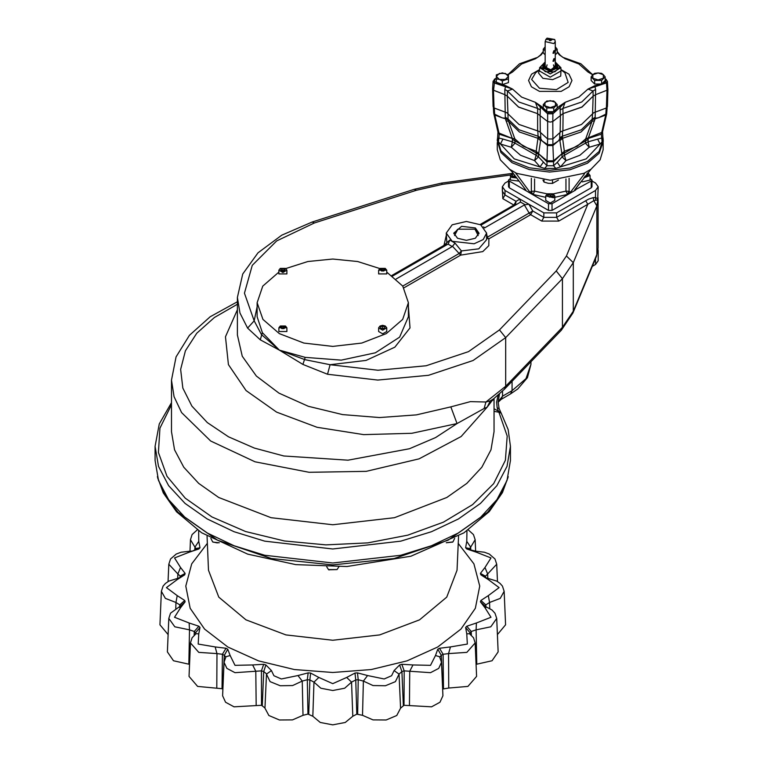 <?xml version="1.0" encoding="UTF-8"?>
<svg xmlns="http://www.w3.org/2000/svg" width="763" height="763" viewBox="0 0 763 763"><rect width="100%" height="100%" fill="white"/><g stroke="black" fill="none" stroke-linecap="round" stroke-linejoin="round"><path stroke-width="1.14" d="M555.13 67.85L554.539 67.03M545.955 67.03L545.354 67.85M554.501 68.699L553.452 64.903M547.033 64.903L545.984 68.699M553.804 53.172L554.482 50.577L553.804 50.701L552.975 53.2L553.804 53.172M553.804 61.202L554.482 58.608L553.804 58.732L552.975 61.231L553.804 61.202M545.793 39.504L545.202 41.536L553.804 43.596L555.283 41.536L554.701 39.504L547.033 38.15L545.793 39.504L554.701 39.504M555.283 66.419L554.548 68.66L550.247 70.005L545.936 68.66L545.202 66.419M549.35 40.515L551.391 40.296L549.35 40.515M545.459 68.603L545.202 66.047M555.283 66.047L555.035 68.603M549.751 40.668L550.743 40.668M544.677 67.039L545.202 65.742M555.283 65.742L555.817 67.039M547.624 69.814L544.677 67.01L545.202 65.608M555.283 65.608L555.817 67.01L552.87 69.814M555.283 65.446L551.563 70.091L544.591 66.915L545.202 65.446M555.283 65.198L555.874 65.99L550.247 70.301L544.391 66.915L545.202 65.198M555.893 66.038L550.247 70.358L544.591 66.038M545.202 64.264L543.618 68.031M556.866 68.031L555.283 64.264M555.283 64.197L556.876 68.012L550.247 70.902L543.609 68.012L543.342 66.915L545.202 64.197M555.283 63.749L557.219 65.399L550.247 71.226L542.789 66.915L543.275 65.399L545.202 63.749M543.561 69.137L542.684 67.087L543.227 65.465M557.267 65.465L557.81 67.087L556.923 69.137M557.715 67.955L557.801 67.192M542.684 67.192L542.77 67.955M545.202 63.625L542.712 67.802L550.247 71.388L557.772 67.802L555.283 63.625M601.139 84.035L594.644 84.035L591.144 80.544L591.144 76.872L592.899 74.679L594.644 73.372L598.135 72.933L603.371 74.679L605.116 76.872L605.116 80.544L601.625 84.035L594.739 85.761L587.987 89.09L578.917 97.092L565.059 102.337L562.875 108.403L563.037 113.563L552.822 121.527L563.037 113.563L581.921 107.058L593.175 96.157L595.798 94.612L593.175 96.176L581.931 107.068L563.065 113.563L562.865 130.902L581.473 124.503L593.671 112.724L606.442 107.984L606.976 90.263L595.798 94.631L606.928 90.263L606.48 82.852L607.443 81.25L605.116 78.665M592.784 74.793L587.987 71.989L591.325 73.591M557.228 52.037L559.289 54.86L565.059 58.751L578.917 63.987L587.987 71.989L591.106 73.63M543.256 51.464L540.299 55.222L541.205 54.86L537.638 57.311L535.435 58.751L521.577 63.987L512.498 71.989L508.063 74.65M496.312 78.475L494.777 79.409L493.556 90.263L504.696 94.612L493.508 90.263L494.043 107.984L506.813 112.724L519.012 124.503L539.412 131.541L547.624 138.923L547.672 121.527L537.419 113.563L518.563 107.068L507.319 96.176L504.686 94.631L507.319 96.157L518.573 107.058L537.457 113.563L547.662 121.508L547.624 113.801L552.86 113.801L552.822 121.508L550.266 122.042L547.662 121.508M594.739 85.761L595.636 89.452L592.994 91.007L581.768 101.918L562.875 108.403L560.176 109.929L560.252 107.192L565.059 102.337L559.289 106.229L552.212 112.571L548.282 112.571L541.205 106.229L540.233 107.192L540.318 109.929L537.619 108.403L518.726 101.918L507.49 91.007L504.848 89.452L505.755 85.761L512.498 89.09L507.49 91.007L507.319 96.157M541.205 106.229L535.435 102.337L521.577 97.092L512.498 89.09L494.004 82.852L493.041 81.25L492.621 88.785L493.556 90.263M546.756 111.684L543.256 108.193L543.256 104.512L546.756 101.021L553.738 101.021L557.228 104.512L557.228 108.193L553.738 111.684L546.756 111.684L546.756 108.012L543.256 104.512M508.406 78.522L508.406 82.557L502.359 84.579L496.312 82.557L496.312 78.522M555.283 46.848L557.228 49.223L557.228 52.895L555.283 54.841M545.202 54.841L543.256 52.895L543.256 49.223L545.202 46.848M606.976 90.263L607.911 88.785L607.415 106.515L606.442 107.984M492.65 88.355L493.508 90.263M547.672 121.527L550.218 122.07L552.822 121.527L552.87 138.923L561.082 131.541L562.865 130.912L561.082 131.541M607.443 81.25L607.863 88.785L606.928 90.263M595.636 89.452L595.169 118.284L598.43 117.788L605.832 114.126L605.727 115.041L601.349 134.164L588.187 138.513L588.111 141.794L601.587 138.008L602.942 138.599L602.579 132.123L601.349 134.164L602.102 141.784L600.09 144.045L597.61 139.028M593.175 96.176L592.574 113.754L593.671 112.724M552.87 138.923L547.624 138.923L546.947 161.766L538.621 153.706L538.459 156.854L546.966 165.752L553.518 165.752L557.248 162.338L560.433 166.944L555.865 168.48L544.62 168.48L514.272 158.933L498.392 141.784L497.6 137.693M494.043 107.984L493.079 106.515L492.583 88.813M602.884 137.693L602.102 141.784M603.209 141.46L603.123 139L599.05 151.522L587.415 161.479L570.028 168.07L549.589 170.292L529.255 167.784L512.154 160.945L500.957 150.826L497.371 139L497.295 140.707L500.89 152.543L512.107 162.672L529.226 169.529L549.589 172.037L570.056 169.815L587.462 163.215L599.117 153.249L603.209 141.46M497.314 142.576L497.314 149.691L500.347 159.887L511.82 171.456L525.64 189.71L525.879 190.426L524.934 190.121L532.784 194.641L529.913 192.181L515.883 173.201L550.247 180.249L583.972 173.287L584.601 173.201L584.391 173.926L583.542 173.439M516.513 173.287L509.455 169.214M584.391 173.926L570.571 192.181L567.71 194.641L575.55 190.121L574.606 190.426L574.854 189.71L591.039 169.214L583.972 173.287M591.039 169.214L600.138 159.887L603.171 149.691L603.171 142.576M574.596 190.13L591.239 181.06L591.974 180.03L590.066 178.332M581.377 181.089L582.322 181.89L590.066 180.03L590.066 175.509L588.55 173.554M583.771 177.922L590.066 175.509M584.248 177.302L588.74 173.649L587.462 173.048M586.919 173.764L588.387 175.5L586.337 176.692L584.878 176.463M585.25 175.976L587.071 176.263M587.634 175.938L587.634 173.878M510.418 178.332L508.52 180.03L508.52 186.725L509.255 187.755L548.463 210.388L552.03 210.388L591.239 187.755L591.974 186.725L591.974 180.03M508.52 180.974L504.972 183.015L502.321 186.725L504.972 190.426L543.828 212.858L556.656 212.858L595.512 190.426L598.173 186.725L595.512 183.015L591.974 180.974M595.483 200.249L595.512 197.541L597.677 198.714L597.162 200.001L593.757 200.707L593.252 197.636L588.531 199.162L556.656 217.388L556.656 212.858M585.688 200.621L587.825 204.331L593.757 200.707L596.819 205.924L573.28 262.663L562.426 278.733L562.426 327.308L505.631 386.221L485.926 401.967L484.171 408.463L457.066 423.532L411.858 433.289L363.636 434.595L317.036 427.318L276.54 412.144L246.029 390.551L228.442 364.59L225.466 336.769L237.379 309.768M327.47 374.223L302.873 364.437L279.315 350.141L260.278 339.85L247.584 328.1L254.136 320.822L261.547 334.633L279.315 350.141L304.876 359.659L330.083 364.676L327.47 374.223L377.809 380.098L428.501 375.339L473.012 360.556L505.631 337.656L505.631 386.221L504.543 389.14L493.604 398.858L490.361 400.852L487.156 407.194L484.171 408.463M237.379 304.284L214.393 317.522L196.787 333.278L185.371 350.827L180.659 369.378L182.872 388.081L191.904 406.097L207.355 422.588L228.509 436.808L254.403 448.119L283.865 456.007L348.033 460.223L409.445 448.711L435.597 437.59L457.066 423.532L450.876 406.898L470.418 401.605L485.926 401.967L490.361 400.852M302.873 364.437L305.2 357.408L279.315 350.141L262.377 332.678L260.278 339.85M386.717 272.105L402.759 286.173L408.396 302.701L402.635 319.411L386.25 333.574L361.719 343.035L332.782 346.354L303.846 343.035L279.315 333.574L262.92 319.411L257.169 302.701L262.796 286.173L278.848 272.105M285.715 268.538L307.851 261.49L332.782 259.048L357.704 261.49L379.84 268.538L378.648 270.188L386.717 270.188L385.344 268.442M280.221 326.059L278.848 327.813L278.848 331.514L286.907 331.514L286.907 327.813L285.543 326.059M280.221 268.442L278.848 270.188L278.848 273.898L286.907 273.898L286.907 270.188L285.543 268.442M378.648 270.188L378.648 273.898L386.717 273.898L386.717 270.188M380.022 326.059L378.648 327.813L378.648 331.514L382.683 333.841L386.717 331.514L386.717 327.813L385.344 326.059M378.648 327.813L382.683 330.141L386.717 327.813M382.683 325.362L380.184 325.954L385.181 325.954L382.683 325.362M380.67 328.071L380.67 326.726L382.683 326.059L384.695 326.726L384.695 328.071L382.683 328.739L380.67 328.071L380.67 326.726M381.738 328.424L383.627 328.424M384.695 328.071L384.695 326.726M382.683 328.109L382.683 326.059M380.022 268.442L379.154 269.778L385.181 268.338L380.184 268.338M383.846 270.941L381.519 270.941L380.356 269.778L381.519 268.614L383.846 268.614L385.01 269.778L383.846 270.941M381.386 270.808L383.98 270.808M383.846 270.674L383.846 268.614M381.519 270.674L381.519 268.614M278.848 270.188L282.882 272.515L286.907 270.188M282.882 271.819L285.372 268.338L280.383 268.338L282.882 271.819M284.895 269.11L284.895 270.445L282.882 271.123L280.86 270.445L280.86 269.11L282.882 268.433L284.895 269.11L284.895 270.445M281.929 270.808L282.882 270.493L282.882 268.433M282.882 270.493L283.826 270.808M280.86 270.445L280.86 269.11M278.848 327.813L286.907 327.813M286.411 327.403L285.372 325.954L280.383 325.954L286.411 327.403M281.719 326.23L284.046 326.23L285.209 327.403L284.046 328.567L281.719 328.567L280.546 327.403L281.719 326.23L281.719 328.29L284.179 328.424M284.046 328.29L284.046 326.23M493.089 399.297L487.156 407.194L461.176 436.56L419.106 458.859L366.221 471.296L309.139 472.307L255.014 461.777L210.645 441.024L181.584 412.64L174.021 396.674L171.475 380.184L171.475 431.629L174.574 449.798L183.749 467.271L198.657 483.37L218.723 497.486L271.046 517.676L332.782 524.763L394.509 517.676L446.841 497.486L466.899 483.37L481.806 467.271L490.99 449.798L494.09 431.629L494.09 398.486M494.09 411.343L498.888 412.201L497.161 407.9L499.088 408.529L500.786 412.363L494.09 408.825M498.172 395.148L496.618 402.13L497.161 407.9M499.517 393.966L498.153 402.034L499.078 408.52M171.475 404.8L159.963 428.177L158.446 452.469L167.03 476.255L185.199 498.172L211.914 516.961L245.629 531.506L284.38 540.996L325.935 544.858L367.89 542.875L407.814 535.178L443.389 522.188L472.564 504.667L493.651 483.637L505.421 460.308L507.204 436.026L498.888 412.201L501.234 413.212L500.786 412.363M155.089 460.442L158.504 480.461L168.613 499.698L185.037 517.438L207.135 532.984L234.06 545.745L264.78 555.226L332.782 563.027L400.775 555.226L431.496 545.745L458.429 532.984L480.528 517.438L496.942 499.698L507.052 480.461L510.466 460.442L510.466 446.384L507.052 466.393L496.942 485.64L480.528 503.37L458.429 518.916L431.496 531.677L400.775 541.158L332.782 548.969L264.78 541.158L234.06 531.677L207.135 518.916L185.037 503.37L168.613 485.64L158.504 466.393L155.089 446.384L155.089 460.442M402.702 286.096L459.173 253.497L461.434 250.932L455.025 243.082L449.769 240.049L443.942 245.428L446.25 235.509M455.025 243.082L452.297 246.563L396.216 278.943M392.668 276.053L448.301 243.931L449.769 240.049M445.468 245.562L446.87 242.529L446.25 233.068L452.154 224.837L466.412 221.423L480.671 224.837L486.575 233.068L483.179 239.534L474.128 243.817L452.154 241.299L446.25 233.068M598.068 197.808L596.819 205.924L596.819 254.489L573.28 311.228L573.28 262.663L566.413 255.948L587.825 204.331L558.802 221.089L541.692 221.089L530.638 214.708L488.883 238.809L486.575 237.207M541.692 221.089L543.828 217.388L532.774 210.998L529.121 213.106L530.638 214.708L532.774 210.998L528.854 204.207L524.524 204.865L484.524 227.918M475.32 227.918L479.011 233.068L475.32 238.209L466.412 240.345L457.495 238.209L453.804 233.068L461.586 226.344L475.32 227.918M453.871 233.783L457.676 229.262M475.139 229.262L478.954 233.783M454.595 235.595L457.857 229.158L474.967 229.158L478.229 235.595M481.024 225.047L520.566 202.09L519.956 199.076L516.036 201.337L513.89 205.037L502.836 198.657L502.321 189.1M480.127 224.532L513.89 205.037L515.416 205.18L516.036 201.337L504.972 194.956L502.836 198.657M597.725 252.133L598.068 249.72M592.26 266.392L595.512 264.513L598.173 260.803L598.173 250.522M597.677 198.714L598.173 186.725M357.609 714.101L358.257 679.719L355.711 679.947L354.967 673.1L346.698 677.42L351.581 682.112L355.711 679.947L356.817 714.168L362.559 715.332L373.021 719.91L386.154 719.976L396.741 715.484L400.565 708.198M399.097 674.158L401.882 671.535L399.631 664.964L394.08 670.543L399.087 674.091L395.463 681.607L385.372 685.765L372.973 685.546L363.35 681.035L367.604 675.503L357.427 672.88L358.257 679.719L363.35 681.035L362.559 715.332M412.936 664.993L401.853 664.306L404.18 670.858L409.721 671.202L409.407 705.594L431.543 706.786L440.003 702.227L442.941 695.77L441.51 662.303L438.677 668.417L430.57 672.661L409.721 671.202L412.936 664.993L430.551 665.317L435.454 655.551L439.612 656.8L441.51 662.303M439.793 657.115L441.291 655.293L437.752 649.246L435.454 655.551M450.428 646.9L439.517 648.226L443.112 654.244L448.568 653.576L448.758 687.988L467.957 686.395L476.56 676.352L475.13 642.894L466.822 652.365L448.568 653.576L450.428 646.9L467.357 644.077L466.784 633.9L469.398 633.719M469.541 633.786L470.065 632.823L465.602 627.501L466.784 633.9M476.398 623.009L466.737 626.223L471.238 631.487L476.074 629.885L476.751 664.211L492.03 660.71L498.144 651.898L496.713 618.431L490.762 626.785L476.074 629.885L476.398 623.009L490.981 617.305L485.001 607.73L486.727 607.11L485.173 606.223L485.344 606.852M485.421 606.442L480.442 601.854L485.001 607.73M485.64 577.41L480.833 574.816L488.31 579.584L489.045 578.716L496.77 581.139L500.061 583.371L502.426 586.07L504.152 591.315L500.223 598.354L489.55 602.446L488.31 595.655L480.833 600.433L485.821 604.84L489.55 602.446L489.751 608.483M485.344 576.313L487.691 573.948L485.001 567.519L480.442 573.394L485.287 576.103L485.649 577.429M466.737 549.026L476.398 552.231L476.207 551.315L466.737 549.026L465.602 547.739L466.784 541.349L466.918 530.838M195.013 549.846L192.429 551.029L189.348 551.315L189.167 552.231L198.828 549.026L195.013 549.846L196.215 548.483L199.963 547.739L198.771 541.349L194.899 547.176L195.996 548.54M179.906 577.429L180.278 576.103L185.113 573.394L180.564 567.519L177.874 573.948L180.182 576.036M179.849 577.667L176.52 578.716L177.254 579.584L184.722 574.816L179.925 577.41M180.144 606.442L179.744 604.84L184.722 600.433L177.254 595.655L176.005 602.446L179.744 604.84L179.667 606.738M180.211 606.852L180.392 606.213L178.838 607.11L180.564 607.73L185.113 601.854L180.144 606.308M195.423 634.225L195.49 632.823L194.317 631.487L198.828 626.223L189.167 623.009L189.491 629.885L194.317 631.487L194.222 635.217M196.167 633.719L198.771 633.9L199.963 627.501L195.49 632.823L195.996 633.652M224.055 662.303L222.624 695.77L225.562 702.227L234.022 706.786L256.149 705.594L255.834 671.202L234.985 672.661L226.888 668.417L224.055 662.303L225.953 656.8L230.102 655.551L227.803 649.246L224.274 655.293L222.453 654.244L226.039 648.226L215.137 646.9L216.997 653.576L222.453 654.244L222.062 688.674L222.624 688.999L224.274 655.293L225.724 656.905M262.234 705.527L263.683 671.535L261.385 670.858L263.702 664.306L252.62 664.993L255.834 671.202L261.385 670.858L261.518 705.317L264.99 707.969M264.99 708.198L268.824 715.484L279.411 719.976L292.544 719.91L302.997 715.332L302.215 681.035L292.582 685.546L280.193 685.765L270.092 681.607L266.478 674.091L271.485 670.543L265.925 664.964L263.683 671.535L266.44 673.824M308.738 714.168L309.845 679.947L307.298 679.719L308.128 672.88L297.951 675.503L302.215 681.035L307.298 679.719L307.956 714.101L312.801 716.219L320.307 722.456L332.782 724.85L345.257 722.456L352.764 716.219L356.817 714.168M318.867 677.42L310.598 673.1L309.845 679.947L313.984 682.112L318.867 677.42L332.782 683.658L346.698 677.42M352.764 716.219L351.581 682.112L344.685 688.188L332.782 690.544L320.88 688.188L313.984 682.112L312.801 716.219M497.409 634.635L505.583 624.783L504.152 591.315M443.494 688.674L443.112 654.244L441.291 655.293L442.931 688.999L448.758 687.988M400.565 708.169L404.037 705.317L409.407 705.594M302.997 715.332L307.956 714.101M256.149 705.594L261.518 705.317M216.806 687.988L216.997 653.576L198.733 652.365L190.435 642.894L188.995 676.352L197.607 686.395L222.062 688.674M167.412 651.898L173.525 660.71L188.814 664.211L189.491 629.885L174.794 626.785L168.842 618.431L167.412 651.898M175.814 608.483L176.005 602.446L165.333 598.354L161.403 591.315L159.972 624.783L168.156 634.635M177.684 578.478L177.874 573.948L168.842 564.2L168.098 581.52M194.765 550.066L194.899 547.176L190.435 539.746L189.939 551.325M469.522 548.711L470.666 547.176L470.8 550.066M497.457 581.52L496.713 564.2L487.691 573.948L487.881 578.478M485.888 606.738L485.821 604.84L485.411 606.308M471.334 635.217L471.238 631.487L470.065 632.823L470.142 634.225M404.037 705.317L404.18 670.858L401.882 671.535L403.331 705.527M475.626 551.325L475.13 539.746L470.666 547.176L466.784 541.349M469.321 548.463L465.602 547.739M338.829 566.804L337.055 569.599L328.5 569.599L326.736 566.804M337.055 569.599L328.805 569.761M219.105 542.684L216.94 542.922L212.658 541.892L210.884 538.382M219.305 542.779L212.963 542.064M454.672 538.382L452.898 541.892L446.45 542.684M452.593 542.064L446.25 542.779M545.707 197.302L533.146 194.431L534.567 191.179L531.363 191.351L532.784 194.641L548.463 203.702L552.03 203.702L567.71 194.641L565.927 191.179L565.927 178.876M547.224 193.926L545.707 195.881L545.707 200.402L550.247 203.025L554.777 200.402L554.777 195.881L553.261 193.926M545.707 195.881L553.452 197.731L554.777 195.881M553.099 197.112L553.099 193.821L547.395 193.821L553.099 197.112M551.048 193.869L553.108 195.061L552.355 196.682L549.541 197.121L547.481 195.929L548.235 194.307L551.048 193.869L551.048 196.339L551.792 196.768M548.235 196.368L548.235 194.307M548.797 196.692L551.048 196.339M508.52 180.03L509.255 181.06L524.934 190.121L525.65 189.739M511.935 173.554L510.418 175.509L510.418 180.03L519.107 181.089M510.418 175.509L511.754 177.359L516.713 177.922M513.032 173.048L512.107 173.449L512.107 176.739L516.246 177.302M515.778 176.682L512.85 176.31L512.097 174.689L513.604 173.821M513.413 176.396L515.378 176.158M514.157 175.967L514.157 174.536M557.248 162.338L562.026 156.854L561.864 153.706L553.547 161.766L553.518 165.752L555.865 168.48M552.86 138.923L552.898 144.684L558.43 140.878L552.87 145.552L553.547 161.766L546.947 161.766L546.966 165.752L544.62 168.48M543.237 162.338L540.061 166.944L534.577 160.65L520.566 155.299L511.305 147.211L500.394 144.045L502.874 139.028L512.374 141.794L512.307 138.513L499.145 134.164L498.907 138.008L502.874 139.028M494.29 108.146L494.653 114.126L502.054 117.76L494.758 115.041L499.04 133.077L499.145 134.164L497.915 132.123L497.552 138.599L498.907 138.008L498.392 141.784M497.915 132.123L493.833 113.925L493.671 112.705L494.653 114.126L494.758 115.041L493.833 113.925M602.579 132.123L585.679 138.885L592.002 121.365L592.527 113.83M585.45 143.167L585.679 138.885L577.2 146.334L564.305 151.227L564.41 155.309L585.45 143.167L589.189 147.211L579.928 155.299L565.908 160.65L560.433 166.944L586.222 158.933L600.09 144.045L589.189 147.211L588.111 141.794L585.45 143.167M588.139 138.418L585.66 138.923M538.621 153.706L546.966 160.755L553.518 160.755L561.864 153.706M561.873 153.582L564.305 151.265M540.595 132.934L540.824 138.78L541.883 140.688L540.814 139.181L538.63 153.563L536.189 151.227L538.068 137.092L537.839 130.95M538.544 154.536L536.16 152.991L536.189 151.227L523.294 146.334L514.815 138.885L515.044 143.167L536.084 155.309L536.16 152.991L512.44 139.457M538.611 153.582L536.189 151.265M497.886 131.694L499.04 133.077L512.307 138.513M512.345 138.418L514.825 138.923M607.129 107.335L606.661 113.925L605.727 115.041L598.43 117.788M598.058 117.883L595.121 118.713L588.216 138.341M594.587 120.64L592.002 121.365L581.034 132.009L562.608 138.341L564.305 151.227L561.854 153.563L559.67 139.181L558.602 140.688L559.67 138.78L559.899 132.934M559.842 140.707L562.608 138.341L562.426 137.092L559.67 139.181M552.87 145.552L547.624 145.552L542.054 140.878L547.596 144.684L552.898 144.684L552.87 145.552M540.643 140.707L537.886 138.341L519.45 132.009L508.492 121.365L514.815 138.885L512.297 138.361M512.278 138.341L505.373 118.713L502.426 117.883L505.325 118.284L504.848 89.452M505.898 120.64L508.492 121.365L508.082 119.781L505.373 118.713M606.823 112.705L605.832 114.126L606.203 108.146M595.016 118.503L592.412 119.781M540.786 138.895L538.068 137.092M562.655 130.95L562.426 137.092M507.958 113.83L508.082 119.781M542.941 180.182L544.067 182.061L544.067 180.039M544.067 182.061L548.292 183.263L552.507 183.368L552.507 180.221M552.507 183.368L558.44 180.02M560.156 132.466L560.385 115.079M540.099 115.079L540.338 132.466M548.282 112.571L547.624 113.801L535.435 102.337L537.619 108.403L537.629 130.912L539.412 131.541M506.813 112.724L507.92 113.754L507.319 96.176M593.175 96.157L592.994 91.007L587.987 89.09L606.48 82.852L605.717 81.679L605.717 79.409L606.28 79.4M560.347 115.07L560.176 109.929M540.318 109.929L540.137 115.07M559.289 54.86L560.185 55.222L557.228 51.464M562.846 57.311L560.185 55.222M559.289 106.229L560.252 107.192L552.86 113.801L552.212 112.571M508.711 74.03L507.786 74.488M605.116 76.872L601.625 80.363L601.625 84.035M601.625 80.363L594.644 80.363L594.644 84.035M594.644 80.363L591.144 76.872M601.625 73.372L598.135 72.933L592.899 74.679L592.899 78.169L598.135 79.924L603.371 78.169L603.371 74.679L601.625 73.372M557.228 104.512L553.738 108.012L553.738 111.684M546.756 108.012L553.738 108.012M502.359 80.897L499.336 79.447L496.312 76.424L496.312 74.85L502.359 72.838L508.406 74.85L508.406 78.885L502.359 80.897L502.359 84.579M499.336 79.447L496.312 78.885L496.312 76.424L499.336 73.401L505.383 73.401L508.406 76.424L505.383 79.447L499.336 79.447M557.228 49.223L555.483 50.53L555.483 47.029M545.202 50.711L543.256 49.223M550.247 107.564L545.001 105.819L545.001 102.328L550.247 100.582L555.483 102.328L555.483 105.819L550.247 107.564M545.001 50.53L545.001 47.029M590.057 271.714L589.723 272.505M555.283 62.232L559.851 67.077L554.93 71.808L545.383 71.751L540.633 66.963L545.202 62.232M545.202 61.994L539.622 67.754L550.247 73.887L560.862 67.754L555.283 61.994M560.862 67.602L560.996 70.93L550.247 77.139L539.489 70.93L539.632 67.602M560.977 70.215L560.729 76.062L552.698 79.629L542.855 78.265L538.487 72.99L539.517 70.215M560.958 69.862L564.887 72.733L568.177 82.433L556.38 89.605L539.422 88.212L531.573 79.419L535.607 72.733L539.527 69.862M560.948 69.643L568.969 74.202L571.945 80.468L569.093 86.753L561.167 91.369L539.431 91.407L531.458 86.82L528.54 80.544L531.487 74.24L539.536 69.643M541.205 54.86L543.256 52.037M505.755 85.761L494.777 81.679M580.118 182.748L574.835 189.739M569.131 178.237L569.131 191.351L565.927 191.179L553.213 193.888M570.571 192.181L569.131 191.351L567.348 194.431L554.777 197.302M547.271 193.888L534.567 191.179L534.567 178.876M531.363 178.237L531.363 191.351L529.913 192.181M516.942 173.439L516.103 173.926M525.898 190.13L520.366 182.748M591.239 181.06L591.239 187.755M593.252 197.636L595.512 197.541L595.512 190.426M566.413 255.948L556.265 270.989L562.426 278.733L505.631 337.656L499.469 329.912L468.453 351.676L426.135 365.735L377.943 370.255L330.083 364.676L366.097 360.432L394.833 347.203L410.036 327.89L408.396 306.697M561.339 330.217L572.937 312.983L573.28 311.228L562.426 327.308L561.339 330.217L504.543 389.14M247.584 328.1L239.954 313.059L237.379 297.456L237.379 334.909L242.214 356.207L256.387 376.054L278.934 393.136L308.347 406.278L342.625 414.614L379.469 417.561L416.379 414.929L450.876 406.898M262.377 332.678L257.169 316.759L257.169 302.701M408.396 302.701L408.396 316.759L399.64 337.151L375.396 352.821L341.28 360.136L305.2 357.408M492.879 399.497L492.831 400.298M502.569 391.123L502.569 396.169L512.03 390.704L510.571 393.937L501.11 399.402L502.569 396.169L498.163 401.853M512.03 381.366L512.03 390.704L526.022 378.62L530.934 364.361L527.424 377.695L517.829 388.958L510.571 393.937M556.265 270.989L499.469 329.912M486.575 238.209L488.883 238.809L488.768 245.667L482.807 251.59L460.68 255.09L403.894 287.88M486.575 233.068L486.575 239.649L478.782 248.843L461.434 250.932L460.68 255.09L452.545 246.382M257.169 306.697L254.136 320.822L244.465 293.192L252.305 265.371L276.645 240.936L314.356 223.034L416.398 190.245L442.454 184.379L510.514 174.975M416.398 190.245L414.242 189.291L312.191 222.081L314.356 223.034M391.886 275.481L443.942 245.428L445.439 245.581M414.242 189.291L441.491 183.158L442.454 184.379M452.297 246.563L448.015 244.093M486.575 233.859L487.366 237.217L529.121 213.106L524.4 204.932M483.532 226.926L484.801 227.794M598.135 199.477L598.135 248.051L596.475 256.244L572.937 312.983M595.512 258.552L595.512 264.513M558.802 221.089L556.656 217.388L543.828 217.388L543.828 212.858M525.049 204.675L520.566 202.09M504.972 190.426L504.972 194.956L502.321 191.246L502.321 186.725M507.767 478.258L500.261 495.816L487.519 512.345L448.034 540.252L394.223 558.526L332.782 564.878L271.342 558.526L217.531 540.252L178.046 512.345L165.294 495.816L157.788 478.258M207.04 536.179L208.499 570.228L218.828 597.143L245.963 619.833L285.915 634.94L332.782 640.233L379.65 634.94L419.593 619.833L446.736 597.143L457.066 570.228L458.515 536.179M207.345 543.38L191.656 563.886L185.819 586.041L190.225 608.311L204.579 629.141L227.879 647.072L258.495 660.853L294.299 669.523L332.782 672.489L371.266 669.523L407.06 660.853L437.685 647.072L460.986 629.141L475.339 608.311L479.746 586.041L473.899 563.886L458.21 543.38M354.967 673.1L357.427 672.88M367.604 675.503L384.18 678.956L391.629 675.732L394.08 670.543M399.631 664.964L401.853 664.306M437.752 649.246L439.517 648.226M465.602 627.501L466.737 626.223M480.442 601.854L480.833 600.433M488.31 595.655L499.126 587.624L488.31 579.584M480.833 574.816L480.442 573.394M485.001 567.519L490.981 557.944L476.398 552.231M198.647 530.838L198.771 541.349M199.963 547.739L198.828 549.026M189.167 552.231L174.574 557.944L180.564 567.519M185.113 573.394L184.722 574.816M177.254 579.584L166.439 587.624L177.254 595.655M184.722 600.433L185.113 601.854M180.564 607.73L174.574 617.305L189.167 623.009M198.828 626.223L199.963 627.501M198.771 633.9L198.208 644.077L215.137 646.9M226.039 648.226L227.803 649.246M230.102 655.551L235.004 665.317L252.62 664.993M263.702 664.306L265.925 664.964M271.485 670.543L273.927 675.732L281.375 678.956L297.951 675.503M308.128 672.88L310.598 673.1M552.03 203.702L552.03 210.388M548.463 203.702L548.463 210.388M509.255 181.06L509.255 187.755M564.41 155.309L565.908 160.65L562.026 156.854L564.41 155.309M538.459 156.854L534.577 160.65L536.084 155.309L538.459 156.854M515.044 143.167L511.305 147.211L512.374 141.794L515.044 143.167M588.044 139.457L561.94 154.536M595.226 117.244L592.47 118.894L581.33 129.786L562.445 136.224L559.699 137.76M540.795 137.76L538.039 136.224L519.164 129.786L508.015 118.894L505.259 117.244M605.116 79.018L605.717 79.409M605.717 81.679L601.959 83.701M494.777 79.409L493.041 81.26M545.202 41.536L545.202 67.144M555.283 41.536L555.283 67.144M555.817 67.01L554.281 69.175L550.228 70.167L546.117 69.109L544.677 67.01M602.808 136.3L603.123 139M237.379 301.738L210.235 316.759L189.405 335.348L176.1 356.855L171.475 380.184M493.566 398.887L492.354 400.108M498.153 402.244L501.11 399.402M171.475 402.683L159.257 423.932L155.089 446.384M510.466 446.384L508.139 429.54L501.234 413.212M312.191 222.081L281.747 235.223L258.028 252.839L242.739 274.022L237.379 297.456M530.934 361.767L530.934 364.361M598.135 248.051L596.475 256.244M512.25 173.373L441.491 183.158M157.321 476.656L163.272 492.86L176.52 511.83L201.575 532.793L247.708 554.129L295.758 564.572L346.917 566.537L410.885 556.246L463.933 532.822L489.236 511.611L502.426 492.583L508.234 476.656M266.478 674.091L264.99 708.236M399.087 674.091L400.565 708.236M195.9 633.881L192.057 637.811L190.435 642.894M178.838 607.11L170.578 613.166L168.842 618.431M176.52 578.716L168.795 581.139L165.504 583.371L163.129 586.07L161.403 591.315M189.348 551.315L181.098 552.183L176.224 554.033L170.569 558.955L168.842 564.2M197.245 529.875L192.123 534.548L190.435 539.746M475.13 539.746L473.441 534.558L468.31 529.875M469.35 548.483L470.542 549.846M496.713 564.2L495.034 559.021L489.321 554.024L484.438 552.174L476.207 551.315M489.045 578.716L485.716 577.667M496.713 618.431L495.034 613.252L492.068 610.028L486.727 607.11M475.13 642.894L473.508 637.811L469.665 633.881M329.072 569.932L328.5 569.599M213.23 542.226L212.658 541.892M452.335 542.226L452.898 541.892M606.661 113.925L602.608 131.694M493.365 107.335L493.671 112.705M563.914 57.683L580.948 63.806L592.069 74.183M496.312 78.15L494.214 79.4M508.425 74.183L519.536 63.806L536.57 57.683M540.299 55.222L537.638 57.311M592.975 74.602L591.029 73.591"/></g></svg>
